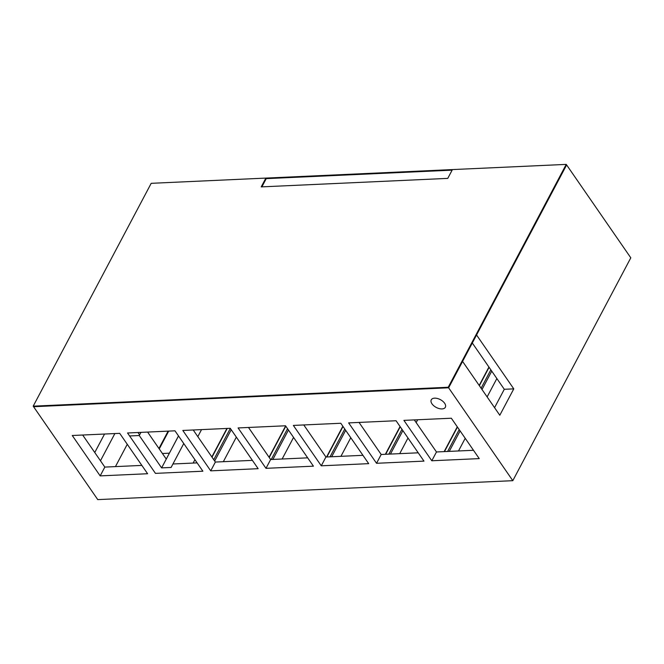 <?xml version="1.0" encoding="UTF-8"?>
<svg xmlns="http://www.w3.org/2000/svg" width="664" height="664" viewBox="0 0 664 664"><rect width="100%" height="100%" fill="white"/><g stroke="black" fill="none" stroke-linecap="round" stroke-linejoin="round"><path stroke-width="1" d="M159.252 448.93L168.689 431.11M197.814 436.638L201.541 429.608L197.814 436.638M169.378 453.221L178.492 435.908M169.345 453.18L162.406 453.495M129.605 435.966L139.257 435.526L161.609 467.888L178.516 435.957M161.609 467.888L171.096 467.456L183.762 443.535M193.133 463.065L194.917 459.695M147.599 432.065L166.274 459.09M139.257 435.526L140.934 432.372M431.982 403.828A7.968 4.407 27.9 0 1 431.268 399.811A7.968 4.407 27.9 0 1 440.373 399.645A7.968 4.407 27.9 0 1 445.345 407.264A7.968 4.407 27.9 0 1 439.211 408.592A7.968 4.407 27.9 0 1 431.982 403.828M147.607 473.731L100.173 475.889L72.268 435.501L119.703 433.343L147.607 473.731M82.676 435.028L104.829 467.091L141.855 465.406M104.829 467.091L100.173 475.889M202.877 471.208L155.451 473.374L127.546 432.986L174.972 430.82L202.877 471.208M172.93 463.987L197.125 462.883M137.954 432.513L139.598 434.887M258.147 468.684L210.72 470.851L182.816 430.463L230.242 428.297L258.147 468.684M193.224 429.99L215.377 462.053L252.395 460.368M215.377 462.053L210.72 470.851M313.425 466.169L265.99 468.327L238.085 427.94L285.52 425.782L313.425 466.169M248.494 427.467L270.646 459.529L307.673 457.845M270.646 459.529L265.99 468.327M368.694 463.646L321.268 465.813L293.363 425.425L340.79 423.258L368.694 463.646M303.772 424.943L325.924 457.015L362.942 455.321M325.924 457.015L321.268 465.813M423.964 461.123L376.538 463.289L348.633 422.902L396.059 420.735L423.964 461.123M359.041 422.428L381.194 454.491L418.22 452.806M381.194 454.491L376.538 463.289M479.242 458.608L431.808 460.766L403.911 420.378L451.337 418.22L479.242 458.608M414.311 419.905L436.472 451.968L473.49 450.283M436.472 451.968L431.808 460.766M266.239 178.633L452.118 170.158L266.239 178.633L261.89 186.866L266.239 178.633L265.874 178.093L452.425 169.586L447.768 178.384L261.209 186.891L265.874 178.093M476.544 335.013L566.624 164.938L566.226 164.39L151.193 183.322L33.2 406.169L448.233 387.245L566.226 164.39M127.264 444.291L115.445 466.609M236.343 437.128L223.345 461.688M293.563 437.427L282.134 459.007M350.783 437.717L340.931 456.326M417.664 419.756L416.162 422.586M407.995 438.016L399.72 453.645M496.863 378.538L487.135 396.906M465.215 438.306L458.509 450.964M476.578 335.013L513.778 388.863L499.801 415.249L462.567 361.399M513.778 388.863L504.291 389.295L472.311 343.006M494.564 407.663L504.291 389.295M114.872 433.559L100.463 460.774M94.761 452.516L104.547 434.032M566.599 164.929L448.607 387.776L33.574 406.708L448.632 387.793L462.601 361.399M33.2 406.169L97.757 499.61L512.807 480.678L630.8 257.823L566.624 164.938M448.233 387.245L512.807 480.678M159.119 448.731L168.44 431.119M214.663 461.015L231.23 429.724M213.758 459.712L230.325 428.421M212.015 457.181L227.237 428.438M272.879 459.43L288.45 430.023M271.244 459.505L287.545 428.712M269.227 457.479L285.802 426.188M331.668 456.749L345.662 430.314M330.033 456.824L344.765 429.01M326.871 456.965L343.014 426.479M390.457 454.068L402.882 430.612M388.83 454.143L401.977 429.301M385.668 454.284L400.234 426.778M449.254 451.387L460.102 430.903M482.014 389.502L491.75 371.134M447.619 451.462L459.197 429.6M481.118 388.199L490.845 369.831M444.457 451.603L457.454 427.068M479.366 385.676L489.094 367.3M158.945 448.482L168.133 431.135M211.841 456.932L226.922 428.454M269.061 457.23L285.628 425.939M326.563 456.981L342.84 426.23M385.352 454.3L400.06 426.529M444.15 451.62L457.28 426.819M479.2 385.419L488.928 367.051"/></g></svg>

